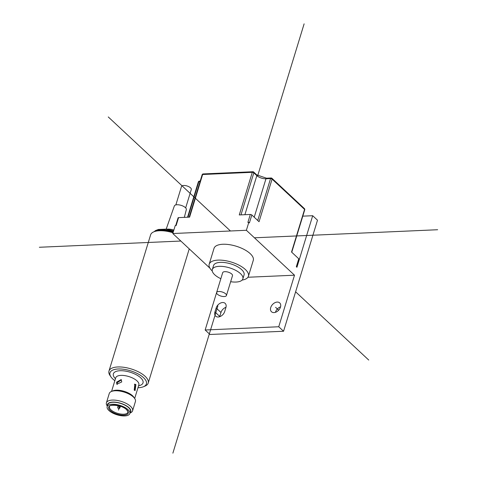 <?xml version="1.0" encoding="UTF-8"?>
<svg xmlns="http://www.w3.org/2000/svg" width="477" height="477" viewBox="0 0 477 477"><rect width="100%" height="100%" fill="white"/><g stroke="black" fill="none" stroke-linecap="round" stroke-linejoin="round"><path stroke-width="0.72" d="M175.715 225.573L178.076 217.852A1.139 0.477 -163 0 1 178.565 217.619L176.138 225.555L175.22 225.591L172.793 233.527L209.922 268.175M212.325 269.523A15.962 6.642 17 0 1 224.136 266.619A15.962 6.642 17 0 1 240.468 273.625A15.962 6.642 17 0 1 242.853 278.86L244.063 274.895A15.962 6.642 -163 0 0 241.678 269.66A15.962 6.642 -163 0 0 225.347 262.654A15.962 6.642 -163 0 0 213.535 265.558L212.325 269.523A15.962 6.642 17 0 0 214.71 274.758A15.962 6.642 17 0 0 220.845 278.705L205.158 329.995L209.969 334.484L283.559 331.247L317.503 220.207L312.691 215.717L296.932 267.269L296.33 266.709L298.751 258.778L291.536 252.041L304.57 209.409L272.081 179.09L259.047 221.722L251.832 214.984A1.139 0.477 -163 0 0 250.312 214.465L239.269 214.948L252.303 172.316L202.636 174.504L189.602 217.136L178.565 217.619M251.832 214.984L249.405 222.914L248.803 222.354L247.885 222.395L250.312 214.465M248.803 222.354L246.376 230.284L172.793 233.527M246.376 230.284L294.506 275.199L278.741 326.757L283.559 331.247M296.551 266.917L298.924 259.148A1.139 0.477 -163 0 0 298.751 258.778M312.691 215.717L302.794 216.153M275.467 312.304A6.04 4.18 133 0 1 275.545 312.036A6.04 4.18 133 0 1 280.559 306.854M219.676 316.716A6.04 4.18 133 0 1 219.754 316.448L220.964 312.483A6.04 4.18 133 0 1 225.973 307.301M278.741 326.757L205.158 329.995M294.506 275.199L247.921 277.25M280.482 307.116A6.04 4.18 -47 0 0 279.731 302.913A6.04 4.18 -47 0 0 274.788 302.764A6.04 4.18 -47 0 0 270.733 307.546A6.04 4.18 -47 0 0 271.485 311.749A6.04 4.18 -47 0 0 276.427 311.898A6.04 4.18 -47 0 0 280.482 307.116M225.901 307.564L224.691 311.529A6.04 4.18 -47 0 1 218.21 316.996A6.04 4.18 -47 0 1 215.693 316.162A6.04 4.18 -47 0 1 214.936 311.958L216.153 307.993A6.04 4.18 -47 0 1 220.207 303.211A6.04 4.18 -47 0 1 225.15 303.36A6.04 4.18 -47 0 1 225.901 307.564M248.428 276.225L253.275 260.364A20.523 8.538 -163 0 0 250.204 253.633A20.523 8.538 -163 0 0 229.21 244.629A20.523 8.538 -163 0 0 214.024 248.362L209.176 264.228A20.523 8.538 17 0 1 224.363 260.49A20.523 8.538 17 0 1 245.357 269.499A20.523 8.538 17 0 1 248.428 276.225A20.523 8.538 17 0 1 242.101 280.088M212.259 270.966A20.523 8.538 17 0 1 212.247 270.954A20.523 8.538 17 0 1 209.176 264.228M242.853 278.86A15.962 6.642 17 0 1 230.653 281.704M216.618 292.52L222.681 272.689A5.128 2.135 17 0 1 224.882 271.663A5.128 2.135 17 0 1 230.212 272.969A5.128 2.135 17 0 1 232.496 275.694L226.432 295.519A5.128 2.135 -163 0 0 224.148 292.795A5.128 2.135 -163 0 0 218.818 291.495A5.128 2.135 -163 0 0 216.618 292.52A5.128 2.135 -163 0 0 218.901 295.245A5.128 2.135 -163 0 0 224.232 296.545A5.128 2.135 -163 0 0 226.432 295.519M114.85 380.682A19.038 7.924 17 0 1 112.834 379.042A19.038 7.924 17 0 1 110.944 376.878L109.996 375.477A20.523 8.538 17 0 1 108.965 371.076A20.523 8.538 17 0 1 124.151 367.338A20.523 8.538 17 0 1 145.145 376.347A20.523 8.538 17 0 1 148.216 383.073A20.523 8.538 17 0 1 144.895 386.143L143.327 386.781A19.038 7.924 17 0 1 137.96 387.747M173.026 232.776A20.523 8.538 -163 0 0 153.928 231.78A20.523 8.538 -163 0 0 150.613 234.851L108.965 371.076M173.24 232.078A19.038 7.924 -163 0 0 155.502 231.148L153.928 231.78M173.849 230.075A9.123 3.792 -163 0 0 166.574 229.222M184.325 217.369L186.34 209.63A6.273 2.612 -163 0 0 185.386 207.614A6.273 2.612 -163 0 0 179.024 204.871A6.273 2.612 -163 0 0 174.349 205.963L166.163 229.175M175.864 204.901L181.487 186.507A5.128 2.135 17 0 1 183.687 185.481A5.128 2.135 17 0 1 189.017 186.787A5.128 2.135 17 0 1 191.295 189.512L185.672 207.9M110.944 376.878A19.038 7.924 17 0 1 119.983 368.971A19.038 7.924 17 0 1 143.553 377.689A19.038 7.924 17 0 1 143.327 386.781M134.216 390.126L135.116 390.544L135.915 384.575L134.836 384.17L134.216 390.126M121.742 381.928L121.188 379.567L116.591 382.155L116.835 384.235L121.742 381.928M134.389 384.253L135.039 384.617L134.651 390.436M117.175 384.456L117.187 382.709L121.456 379.865M128.063 409.665A11.859 4.931 17 0 1 129.833 413.553A11.859 4.931 17 0 1 121.063 415.711A11.859 4.931 17 0 1 108.929 410.512A11.859 4.931 17 0 1 107.158 406.625A11.859 4.931 17 0 1 115.929 404.466A11.859 4.931 17 0 1 128.063 409.665M129.833 413.553L130.442 411.573A11.859 4.931 -163 0 0 128.665 407.686A11.859 4.931 -163 0 0 116.537 402.481A11.859 4.931 -163 0 0 107.76 404.639L107.158 406.625M107.414 405.778A12.199 5.074 17 0 1 115.124 402.165A12.199 5.074 17 0 1 128.945 407.674A12.199 5.074 17 0 1 130.09 412.712M107.325 406.082L107.098 405.748A13.684 5.694 17 0 1 106.413 402.815A13.684 5.694 17 0 1 116.537 400.328A13.684 5.694 17 0 1 130.531 406.332A13.684 5.694 17 0 1 132.576 410.816A13.684 5.694 17 0 1 130.37 412.861L130 413.01M132.576 410.816L135.426 401.497A13.684 5.694 -163 0 0 134.741 398.563A13.684 5.694 -163 0 0 133.381 397.013A13.684 5.694 -163 0 0 111.475 391.45A13.684 5.694 -163 0 0 109.263 393.495L106.413 402.815M134.741 398.563L133.793 397.162A12.199 5.074 -163 0 0 132.582 395.773A12.199 5.074 -163 0 0 113.043 390.818L111.475 391.45M119.041 408.229L118.123 408.27L119.041 408.229M217.888 305.918L172.877 453.15M278.663 310.187L275.605 307.331M119.727 406.064L118.493 410.089M159.801 229.455L160.582 230.188M437.642 229.735L254.432 237.796M180.849 241.04L39.358 247.265M257.717 175.649L304.123 23.85M108.255 116.943L230.451 230.987M295.615 291.805L368.745 360.057M304.737 209.785A1.139 0.477 -163 0 0 304.57 209.409A1.139 0.787 -47 0 0 304.427 208.616A1.139 1.139 0 0 1 304.737 209.785L291.757 252.244M271.467 178.142A1.139 0.787 133 0 1 271.944 178.297A1.139 0.787 133 0 1 272.081 179.09A1.139 0.477 -163 0 0 270.56 178.571A1.139 0.674 -92.5 0 1 271.115 177.993A1.139 1.139 0 0 1 271.944 178.297L304.427 208.616M257.741 220.499L270.56 178.571L265.963 178.774L254.211 217.208M266.512 178.195A1.139 0.674 87.5 0 0 265.963 178.774A6.839 2.844 17 0 1 256.835 175.643A1.139 0.787 -47 0 0 256.692 174.85L266.512 178.195L271.115 177.993M244.892 214.704L256.835 175.643L253.83 172.841L240.974 214.877M253.209 171.887A1.139 0.787 133 0 1 253.686 172.048A1.139 0.787 133 0 1 253.83 172.841A1.139 0.477 -163 0 0 252.303 172.316A1.139 0.674 -92.5 0 1 252.858 171.738A1.139 1.139 0 0 1 253.686 172.048L256.692 174.85M252.858 171.738L203.19 173.926A1.139 0.674 87.5 0 0 202.636 174.504A1.139 0.477 -163 0 0 202.147 174.731L189.178 217.154M200.024 181.671L198.82 181.725L187.968 217.208M199.368 181.147A1.139 0.674 87.5 0 0 198.82 181.725A1.139 0.477 -163 0 0 198.331 181.958A1.139 1.139 0 0 1 199.368 181.147L200.197 181.111M220.964 312.483L216.153 307.993M214.936 311.958L219.754 316.448M173.366 231.667A18.585 7.733 -163 0 0 154.643 231.494M138.569 385.762A15.502 6.451 -163 0 0 140.924 378.022A15.502 6.451 -163 0 0 140.703 377.814A15.502 6.451 -163 0 0 120.192 370.718A15.502 6.451 -163 0 0 115.458 378.696M138.879 384.724L138.843 384.873A12.086 5.026 -163 0 0 137.203 381.069A12.086 5.026 -163 0 0 137.036 380.908A12.086 5.026 -163 0 0 124.67 375.602A12.086 5.026 -163 0 0 115.726 377.802L115.78 377.665M110.95 409.838A9.576 3.983 -163 0 0 120.759 414.042A9.576 3.983 -163 0 0 127.836 412.289C128.319 412.182 127.866 411.293 126.488 409.63C121.766 404.317 107.677 404.585 109.519 406.684A9.576 3.983 -163 0 0 110.95 409.838M113.854 405.11L115.273 405.176A0.453 0.316 -47 0 0 115.362 405.182M115.565 405.206L115.261 405.253M126.775 409.725A10.261 4.269 -163 0 0 113.079 405.039A10.261 4.269 -163 0 0 110.217 410.453A10.261 4.269 -163 0 0 123.907 415.139A10.261 4.269 -163 0 0 126.775 409.725M118.183 405.653L117.753 407.06A1.139 0.477 17 0 1 118.242 406.833A1.139 0.477 17 0 1 119.763 407.352A1.139 0.477 17 0 1 119.936 407.728L120.377 406.273M203.19 173.926A1.139 1.139 0 0 0 202.147 174.731M187.544 217.226L198.331 181.958M189.244 248.875L148.216 383.073M173.634 230.773L165.96 229.157L158.424 229.449L155.538 230.558L154.089 231.715M138.843 384.873L134.681 398.48M115.726 377.802L111.57 391.414M113.735 405.11L115.398 405.313L115.863 404.967M117.753 407.06A1.139 1.139 0 0 0 118.195 408.33M118.862 408.533A1.139 1.139 0 0 0 119.936 407.728"/></g></svg>
